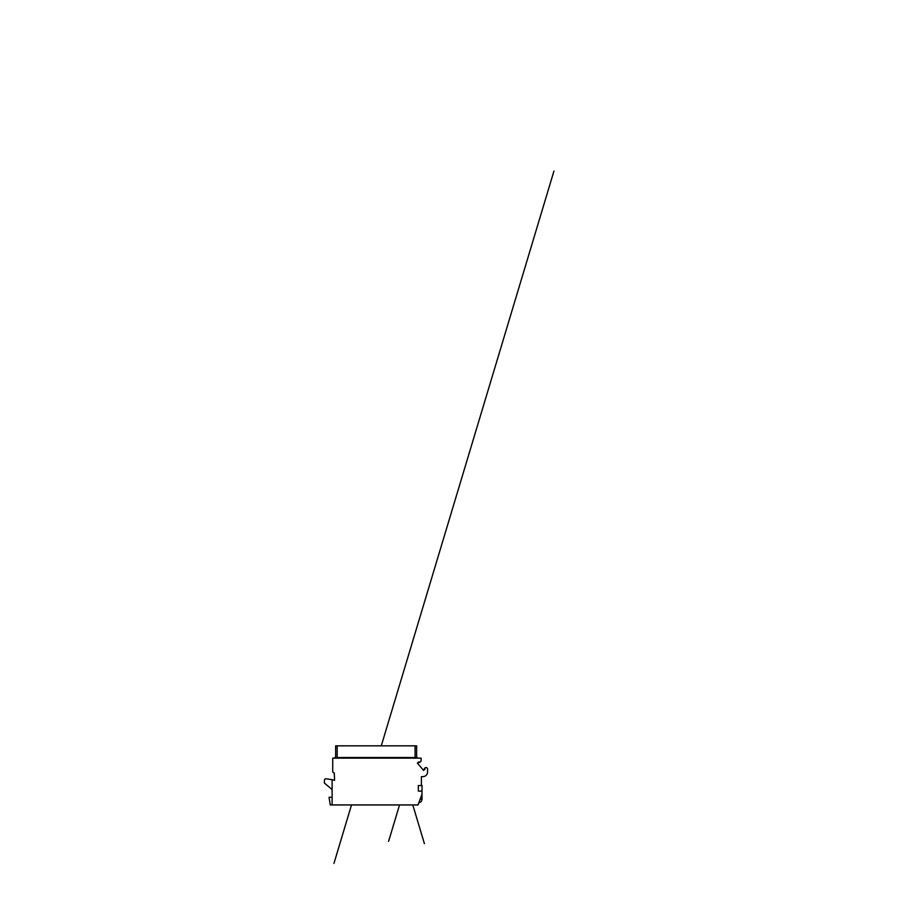 <?xml version="1.0" encoding="UTF-8"?>
<svg xmlns="http://www.w3.org/2000/svg" width="916" height="916" viewBox="0 0 916 916"><rect width="100%" height="100%" fill="white"/><g stroke="black" fill="none" stroke-linecap="round" stroke-linejoin="round"><path stroke-width="1.37" d="M424.749 768.959L424.348 768.49L425.07 769.097L423.329 770.15M424.474 768.387L425.024 767.917A1.534 1.534 0 0 1 427.554 769.097L427.554 771.993A4.614 4.614 0 0 1 422.94 776.619L421.394 776.619L421.394 785.55L418.326 785.55L418.326 791.092L422.013 791.092L422.013 794.161L418.017 804.946L332.119 804.946L332.119 779.676L334.58 780.34L334.271 772.921A1.534 1.534 0 0 1 332.726 771.387L332.726 758.139L421.097 758.139L421.097 761.173L419.402 762.593L418.933 761.78L419.528 762.49M425.07 769.097L423.535 770.379L417.398 763.074L418.933 761.78M422.013 785.55L422.013 791.092L418.326 791.092L418.326 785.55L421.394 785.55M332.119 797.241L329.039 797.241L330.275 804.946L332.119 804.946M332.119 790.977A3.08 3.08 0 0 0 331.008 788.619L324.413 783.077L324.413 780.306A1.534 1.534 0 0 1 325.959 778.772L332.119 779.676M419.013 762.112L417.593 763.303M417.295 757.532L417.65 758.139L417.295 757.532L334.993 757.532L334.638 758.139L334.993 757.532M415.085 758.139L415.085 745.83L337.191 745.83L337.191 758.139M335.657 745.83L335.657 757.532L335.657 745.83L337.191 745.83M415.085 745.83L416.631 745.83L416.631 757.532M343.351 745.83L351.355 745.83M342.733 745.83L343.351 745.796M355.362 745.83L363.366 745.83M354.744 745.83L355.362 745.796M367.362 745.83L375.365 745.83M366.755 745.83L367.362 745.796M379.373 745.83L387.376 745.83M378.755 745.83L379.373 745.796M391.384 745.83L399.387 745.83M390.766 745.83L391.384 745.796M403.384 745.83L411.399 745.83M402.777 745.83L403.384 745.796M342.733 745.796L339.962 745.83M354.744 745.796L351.973 745.83M365.805 745.796L364.923 745.83M378.755 745.796L375.984 745.83M390.766 745.796L387.995 745.83M420.169 799.13L422.013 799.13L420.169 799.13M418.818 802.782A3.698 3.698 0 0 0 422.013 799.13L422.013 794.161M351.504 804.946L333.951 863.399M553.94 171.109L381.285 745.796M412.784 804.946L424.406 843.647L412.784 804.946M399.536 804.946L388.59 841.392L399.536 804.946"/></g></svg>
